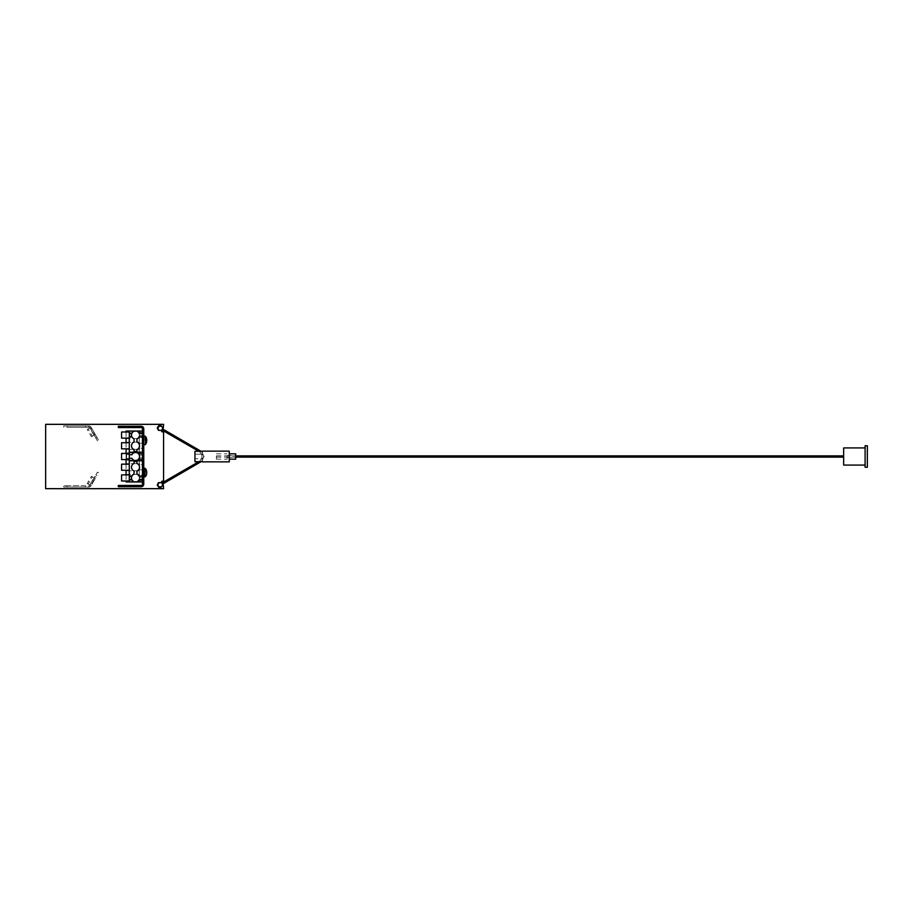 <?xml version="1.0" encoding="UTF-8"?>
<svg xmlns="http://www.w3.org/2000/svg" width="913" height="913" viewBox="0 0 913 913"><rect width="100%" height="100%" fill="white"/><g stroke="black" fill="none" stroke-linecap="round" stroke-linejoin="round"><path stroke-width="0.68" stroke-dasharray="4.57 3.42" d="M92.373 436.152L91.403 436.711L87.226 429.464L88.184 428.905L92.373 436.152L94.963 434.656L91.403 436.711M95.26 434.485L93.993 435.216L95.26 434.485L94.153 435.124L89.965 427.889L91.083 427.238L98.581 440.226L91.083 427.238A2.568 2.568 0 0 0 89.132 425.96L88.983 427.238L89.132 425.96A2.568 2.568 0 0 1 91.072 427.227A2.568 2.568 0 0 0 88.846 425.937L63.727 425.937L63.727 427.227L63.727 425.937L88.823 425.937A2.568 2.568 0 0 1 91.072 427.227L88.184 428.905M85.605 425.937L85.605 427.227L88.823 427.227L88.823 425.937L88.823 427.227A1.29 1.29 0 0 1 89.953 427.866L87.226 429.464M92.373 476.848L95.26 478.515L94.153 477.876L95.26 478.515L91.083 485.762L88.184 484.095L92.373 476.848L91.403 476.289L93.993 477.784L89.816 485.031L87.226 483.536L91.403 476.289M88.184 484.095L87.226 483.536M94.963 478.344L93.993 477.784L94.952 476.483L89.816 485.031L90.786 485.59L94.963 478.344M90.786 427.41L89.816 427.969L90.786 427.41L94.963 434.656M95.26 478.515L91.083 485.762A2.568 2.568 0 0 1 89.132 487.04L88.983 485.762L89.132 487.04A2.568 2.568 0 0 0 91.072 485.773A2.568 2.568 0 0 1 88.846 487.063L63.727 487.063L63.727 485.773L63.727 487.063L88.823 487.063A2.568 2.568 0 0 0 91.072 485.773L89.965 485.111L94.153 477.876M66.946 425.937L66.946 427.227L85.605 427.227M96.972 437.441L95.854 438.08L97.463 440.876L98.581 440.226L97.463 440.876L89.953 427.866A1.29 1.29 0 0 0 88.983 427.238A1.29 1.29 0 0 1 89.953 427.866A1.29 1.29 0 0 0 88.846 427.227L66.946 427.227M89.965 427.889L91.072 427.227L89.953 427.866L94.952 436.517L96.07 435.878L94.952 436.517L94.153 435.124M89.953 427.866L95.854 438.08M85.605 487.063L85.605 485.773L63.727 485.773L66.946 485.773L66.946 487.063M85.605 485.773L66.946 485.773M88.823 487.063L88.846 485.773A1.29 1.29 0 0 0 89.953 485.134L97.463 472.124L89.953 485.134A1.29 1.29 0 0 1 88.846 485.773L88.823 487.063L88.846 485.773M88.983 485.762A1.29 1.29 0 0 0 89.953 485.134A1.29 1.29 0 0 1 88.983 485.762M96.07 477.122L94.952 476.483L96.07 477.122M89.953 485.134L91.072 485.773L89.965 485.111M96.972 475.559L95.854 474.92M98.581 472.774L97.463 472.124L98.581 472.774M45.65 488.672L163.598 488.672L163.279 484.917L161.019 487.268L158.668 487.268L157.219 485.077L158.394 482.715L161.202 482.555L162.012 481.162L163.564 481.162L163.564 431.838L162.012 431.838L161.202 430.445L158.394 430.285L157.219 427.923L158.668 425.732L161.019 425.732L163.279 428.083L163.598 424.328L45.65 424.328L45.65 488.672M162.411 427.82L161.727 426.633L162.411 427.82A2.248 2.248 0 0 1 160.905 430.445L159.547 430.445L160.905 430.445M160.22 482.555L160.905 482.555L160.22 482.646A2.146 2.146 0 0 0 158.006 484.792A2.146 2.146 0 0 0 160.22 486.937L160.22 486.949A2.248 2.248 0 0 0 161.727 486.367L162.411 485.18L161.727 486.367M118.348 427.546L141.184 427.546A1.29 1.29 0 0 1 142.474 428.836L142.474 484.164A1.29 1.29 0 0 1 141.184 485.454L118.348 485.454L118.348 486.732L141.184 486.732A2.568 2.568 0 0 0 143.763 484.164L143.763 428.836A2.568 2.568 0 0 0 141.184 426.268L118.348 426.268L118.348 427.546M142.474 431.039L126.074 431.039L139.575 431.461L139.575 438.651L139.575 431.461L126.074 431.461L126.074 438.651L139.575 438.651L126.074 438.651L126.074 460.095L139.575 460.095L139.575 452.905L126.074 452.905L139.575 452.905L139.575 460.095L126.074 460.095L126.074 470.811L139.575 470.811L139.575 463.633L126.074 463.633L139.575 463.633L139.575 470.811L126.074 470.811L126.074 481.961L142.474 481.961L142.474 431.039L142.474 481.961M139.575 449.367L139.575 442.189L139.575 449.367L126.074 449.367L139.575 449.367M126.074 442.189L139.575 442.189L126.074 442.189M139.575 481.539L139.575 474.349L139.575 481.539L126.074 481.539L139.575 481.539M126.074 474.349L139.575 474.349L126.074 474.349M160.905 482.555A2.248 2.248 0 0 1 162.411 485.18M159.547 430.445A2.146 2.146 0 0 1 160.22 426.245L160.22 426.051A2.248 2.248 0 0 1 161.727 426.633M216.392 456.5L216.392 459.182L216.392 456.5M843.658 456.5L843.658 457.139L843.658 456.5M843.658 465.082L843.658 447.918M865.102 456.5L865.102 465.082L865.102 456.5M867.35 467.228L867.35 445.772M865.102 467.228L865.102 445.772M202.446 461.681L202.446 458.132L202.446 461.681L194.948 461.681L194.948 458.794L201.91 458.794L201.91 454.206L201.91 458.794L202.446 458.132L201.91 458.794L194.948 458.794L194.948 454.206L201.91 454.206L202.446 454.868L201.91 454.206L194.948 454.206L194.948 461.681L194.948 451.319L202.446 451.319L202.446 454.868L202.446 451.319M202.469 454.469L203.337 455.233L202.446 452.928L202.446 454.423M203.953 455.941L203.953 457.139L203.953 455.941M202.469 458.531L203.337 457.767L202.446 460.072L202.446 458.577M194.948 454.206L194.948 451.319L194.948 454.206M229.254 461.864L229.254 451.136M229.254 456.5L229.254 459.182L229.254 456.5M235.691 459.182L235.691 453.818M227.109 456.5L227.109 459.182L227.109 456.5M235.691 456.5L235.691 455.587L235.691 456.5M203.519 456.5L203.519 455.861L203.519 456.5M143.763 442.474L143.763 436.129L143.763 442.474L143.512 438.32L143.512 442.508L142.474 442.508L142.474 438.32L142.474 442.508M143.763 474.634L143.763 468.289L143.763 474.634M121.566 474.886L121.566 481.003M126.074 474.886L126.074 481.003M121.566 464.169L121.566 470.275M126.074 464.169L126.074 470.275M121.566 453.441L121.566 459.559M121.566 442.725L121.566 448.831M126.074 442.725L126.074 448.831M121.566 431.997L121.566 438.114M126.074 431.997L126.074 438.114M142.474 433.31L139.13 433.31A4.017 4.017 0 0 0 137.646 431.655L137.646 431.039M137.646 481.961L137.646 481.345A4.017 4.017 0 0 0 139.13 479.69L142.474 479.69M126.074 459.559L126.074 453.441M132.1 480.09L131.632 479.017L129.281 479.017L129.281 480.09L129.281 479.017L131.632 479.017A4.017 4.017 0 0 0 133.355 481.345L133.355 481.961M129.281 481.961L129.281 459.365L126.074 459.365M129.281 459.365L129.281 453.441L126.074 453.635M129.281 453.635L129.281 431.039M133.355 431.039L133.355 431.655A4.017 4.017 0 0 0 131.632 433.983L129.281 433.983L129.281 432.91L129.281 433.983L131.632 433.983L132.1 437.201M131.632 436.129L129.281 436.129L129.281 437.201L129.281 436.129L131.632 436.129A4.017 4.017 0 0 0 134.051 438.811L134.051 442.029A4.017 4.017 0 0 0 134.051 449.527L134.051 452.209L129.281 452.209M132.1 432.91L131.632 433.983M129.281 476.871L131.632 476.871L129.281 476.871L129.281 475.799L129.281 476.871M131.632 479.017L132.1 475.799M129.281 454.754L131.883 454.754A4.017 4.017 0 0 1 134.051 452.745L134.051 452.209M142.474 452.209L136.95 452.209L136.95 449.527A4.017 4.017 0 0 0 136.95 442.029L136.95 438.811A4.017 4.017 0 0 0 139.13 436.802L142.474 436.802M142.474 476.198L139.13 476.198A4.017 4.017 0 0 0 136.95 474.189L136.95 470.971A4.017 4.017 0 0 0 136.95 463.473L136.95 460.255A4.017 4.017 0 0 0 136.95 452.745L136.95 452.209M129.281 460.791L134.051 460.791L134.051 463.473A4.017 4.017 0 0 0 134.051 470.971L134.051 474.189A4.017 4.017 0 0 0 131.632 476.871M142.474 460.791L136.95 460.791M134.051 460.791L134.051 460.255A4.017 4.017 0 0 1 131.883 458.246L129.281 458.246M134.051 461.567L136.95 461.567M136.95 451.433L134.051 451.433M136.414 451.433L136.414 452.209L134.588 452.209L134.588 451.433M136.414 461.567L136.414 460.791L134.588 460.791L134.588 461.567M126.279 458.543L126.279 454.457L126.279 458.543L129.281 458.543L129.281 454.457L129.281 458.543M126.599 458.486L126.599 454.514L126.599 458.486L129.281 458.486L129.281 454.514L126.599 454.514M129.281 454.514L129.281 458.486M129.281 454.457L126.279 454.457M142.474 448.351L142.474 453.932L142.474 448.351L139.255 448.351L139.255 453.932L139.255 448.351M142.474 437.624L142.474 443.204L142.474 437.624L139.255 437.624L139.255 443.204L139.255 437.624M142.474 475.376L142.474 469.796L142.474 475.376L139.255 475.376L139.255 469.796L139.255 475.376M142.474 464.649L142.474 459.068L142.474 464.649L139.255 464.649L139.255 459.068L139.255 464.649M142.474 433.88L142.474 480.729L142.474 432.271L142.474 433.88L139.255 433.88L139.255 480.729L139.255 433.88M142.474 453.932L139.255 453.932M142.474 469.796L139.255 469.796M142.474 459.068L139.255 459.068M142.474 435.49L139.255 435.49L142.474 435.49M142.474 453.441L139.255 453.441L142.474 453.441M142.474 455.028L139.255 455.028L142.474 455.028M142.474 457.972L139.255 457.972L142.474 457.972M142.474 459.559L139.255 459.559L142.474 459.559M142.474 477.51L139.255 477.51L142.474 477.51M142.474 480.729L139.255 480.729L142.474 480.729M142.474 432.271L139.255 432.271L142.474 432.271M142.474 443.204L139.255 443.204M142.474 440.42L142.474 438.274L142.474 440.42M143.763 440.42L143.763 438.274L143.763 440.42M143.763 442.565L142.474 442.565M143.763 438.274L142.474 438.274L143.763 438.366M143.546 471.701L143.546 474.418L143.546 471.701M143.763 471.701L143.763 474.418L143.763 471.701M143.512 471.576L143.512 474.68L143.512 471.576M142.474 473.585L142.474 470.492L142.474 473.585M142.474 472.58L142.474 474.726L142.474 472.58M143.763 472.58L143.763 474.726L143.763 472.58M143.763 474.726L142.474 474.726L143.546 474.418M143.763 470.435L142.474 470.435M93.993 435.216L89.816 427.969M88.846 425.937L88.846 427.227M145.487 436.403L145.487 444.437M144.962 436.129L144.962 444.711M144.962 468.289L144.962 476.871M145.487 468.563L145.487 476.597M142.474 479.12L139.255 479.12M216.392 457.139L235.691 457.139M216.392 455.861L235.691 455.861M203.519 455.861L203.519 457.139M227.109 455.587L235.691 455.587M227.109 457.413L235.691 457.413M216.392 459.182L227.109 459.182M216.392 453.818L227.109 453.818M202.446 452.928L201.111 451.319M198.806 461.681L199.354 461.362C203.051 458.121 203.051 454.879 199.354 451.638L198.806 451.319M202.446 460.072L201.111 461.681M142.474 470.492L143.546 470.743"/><path stroke-width="1.37" d="M163.598 424.328L45.65 424.328L45.65 488.672L163.598 488.672L163.279 484.917L161.019 487.268L158.668 487.268L157.219 485.077L158.394 482.715L161.202 482.555L162.012 481.162L163.564 481.162L163.564 431.838L162.012 431.838L161.202 430.445L158.394 430.285L157.219 427.923L158.668 425.732L161.019 425.732L163.279 428.083L163.598 424.328M160.22 482.555L160.22 482.646A2.146 2.146 0 0 0 158.006 484.792A2.146 2.146 0 0 0 160.22 486.937L160.22 486.949A2.248 2.248 0 0 0 161.727 486.367M160.905 482.555A2.248 2.248 0 0 1 162.411 485.18M159.547 430.445A2.146 2.146 0 0 1 160.22 426.245L160.22 426.051A2.248 2.248 0 0 1 161.727 426.633M162.411 427.82A2.248 2.248 0 0 1 160.905 430.445M865.102 447.918L843.658 447.918L843.658 465.082L865.102 465.082M867.35 456.5L867.35 467.228L865.102 467.228L865.102 445.772L867.35 445.772L867.35 456.5M202.446 461.681L194.948 461.681L194.948 451.319L202.446 451.319M202.446 451.136L229.254 451.136L229.254 461.864L202.446 461.864M229.254 453.818L235.691 453.818L235.691 459.182L229.254 459.182M142.474 481.961L137.646 481.961L137.646 481.345A4.017 4.017 0 0 0 139.13 479.69L142.474 479.69L142.474 484.164L143.763 484.164L143.763 428.836A2.568 2.568 0 0 0 141.184 426.268L118.348 426.268L118.348 427.546L141.184 427.546A1.29 1.29 0 0 1 142.474 428.836L143.763 428.836M142.474 479.69L142.474 428.836M121.566 426.268L121.566 427.546M143.763 484.164A2.568 2.568 0 0 1 141.184 486.732L141.184 485.454A1.29 1.29 0 0 0 142.474 484.164M141.184 486.732L121.566 486.732L121.566 485.454L141.184 485.454M121.566 486.732L118.348 486.732L118.348 485.454L121.566 485.454M142.474 476.198L139.13 476.198A4.017 4.017 0 0 0 136.95 474.189L136.95 470.971A4.017 4.017 0 0 0 136.95 463.473L136.95 461.567L134.051 461.567L134.051 463.473A4.017 4.017 0 0 0 134.051 470.971L134.051 474.189A4.017 4.017 0 0 0 133.355 481.345L133.355 481.961L126.074 481.961L126.074 481.003L121.566 481.003L121.566 474.886L126.074 474.886L126.074 470.275L121.566 470.275L121.566 464.169L126.074 464.169L126.074 459.559M129.281 459.559L121.566 459.559L121.566 453.441L129.281 453.441M126.074 453.441L126.074 448.831L121.566 448.831L121.566 442.725L126.074 442.725L126.074 438.114L121.566 438.114L121.566 431.997L126.074 431.997L126.074 431.039L133.355 431.039L133.355 431.655A4.017 4.017 0 0 0 134.051 438.811L134.051 442.029A4.017 4.017 0 0 0 134.051 449.527L134.051 452.745A4.017 4.017 0 0 0 131.883 454.754L129.281 454.754L129.281 431.039M142.474 431.039L133.355 431.039M129.281 481.961L129.281 458.246L131.883 458.246A4.017 4.017 0 0 0 134.051 460.255L134.051 461.567M129.281 481.003L126.074 481.003M129.281 474.886L126.074 474.886M129.281 470.275L126.074 470.275M129.281 464.169L126.074 464.169M129.281 448.831L126.074 448.831M129.281 442.725L126.074 442.725M129.281 438.114L126.074 438.114M129.281 431.997L126.074 431.997M129.281 437.201L131.894 436.836M131.883 433.298L129.281 432.91M129.281 480.09L131.894 479.724M131.883 476.187L129.281 475.799M134.051 452.209L129.281 452.209M142.474 433.31L139.13 433.31A4.017 4.017 0 0 0 137.646 431.655L137.646 431.039M136.95 461.567L136.95 460.255A4.017 4.017 0 0 0 136.95 452.745L136.95 449.527A4.017 4.017 0 0 0 136.95 442.029L136.95 438.811A4.017 4.017 0 0 0 139.13 436.802L142.474 436.802M142.474 452.209L136.95 452.209M133.355 481.961L137.646 481.961M142.474 460.791L136.95 460.791M134.051 460.791L129.281 460.791M129.281 454.754L129.281 458.246M136.95 451.433L134.051 451.433M134.588 461.567L134.588 460.791L136.414 460.791L136.414 461.567M134.588 451.433L134.588 452.209L136.414 452.209L136.414 451.433M141.184 427.546L141.184 426.268M145.487 438.491L145.487 436.403A6.973 6.973 0 0 1 145.487 444.437L145.487 438.491M145.487 444.437L145.487 436.403M143.763 476.871L144.962 476.871L144.962 468.289L143.763 468.289M144.962 476.871L144.962 468.289M235.691 457.139L843.658 457.139M235.691 455.861L843.658 455.861M201.111 451.319L162.411 428.825M161.761 429.932L198.806 451.319M201.111 461.681L162.411 484.175M198.806 461.681L161.761 483.068M144.962 444.711L143.763 444.711M144.962 436.129L143.763 436.129M145.487 476.597A6.973 6.973 0 0 0 145.487 468.563"/></g></svg>
